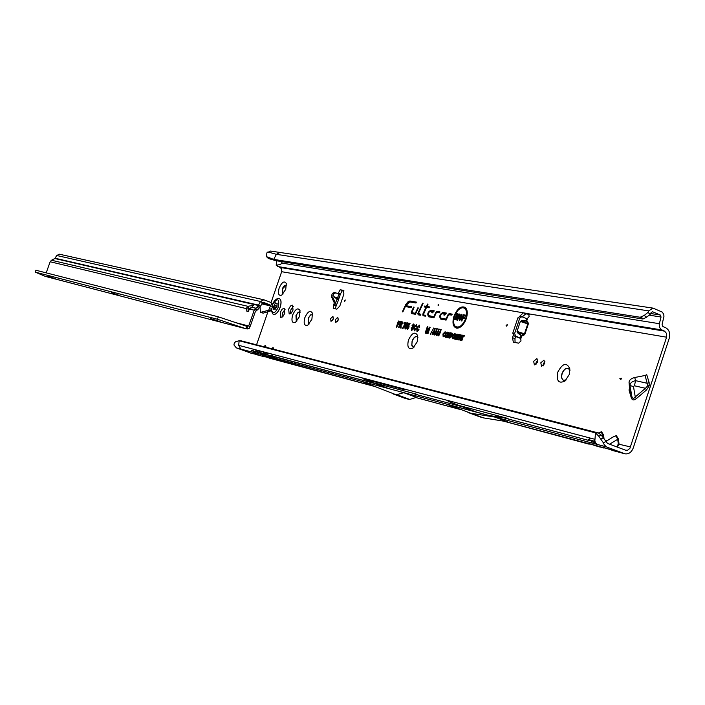 <?xml version="1.0" encoding="UTF-8"?>
<svg xmlns="http://www.w3.org/2000/svg" width="705" height="705" viewBox="0 0 705 705"><rect width="100%" height="100%" fill="white"/><g stroke="black" fill="none" stroke-linecap="round" stroke-linejoin="round"><path stroke-width="1.06" d="M569.217 374.611L565.031 380.982C558.677 383.987 556.254 381.044 557.761 372.143C562.705 363.084 566.741 362.017 569.878 368.926L569.217 374.611M569.957 370.442L568.256 368.363C565.701 367.878 563.621 369.587 562.017 373.491C561.074 376.928 561.559 379.193 563.48 380.277L566.15 379.933M417.193 341.872L412.954 348.085C408.424 349.812 406.926 347.107 408.459 339.995C412.072 332.654 415.174 331.235 417.748 335.747L417.193 341.872M417.942 337.369L417.043 336.558C415.095 336.25 413.447 337.774 412.072 341.149L411.852 345.741L412.698 346.86L414.196 347.019M311.91 319.198L307.882 325.075C304.384 326.212 303.37 323.745 304.842 317.682C307.768 311.39 310.297 309.892 312.421 313.17L311.91 319.198M312.659 314.818L310.649 314.818L308.235 318.149L308.605 323.93L309.16 324M299.51 316.536L295.518 322.352C292.134 323.436 291.174 321.004 292.628 315.047C295.483 308.878 297.951 307.371 300.022 310.535L299.51 316.536M300.26 312.183L299.29 311.839L298.012 312.474L295.968 315.514L296.312 321.207L296.796 321.277M285.763 289.297L281.762 295.104C278.59 296.074 277.717 293.721 279.145 288.045C281.912 282.026 284.291 280.502 286.283 283.463L285.763 289.297M286.503 285.111L284.397 285.472L282.405 288.477L283.049 294.029M568.336 368.398C565.807 368.001 563.753 369.72 562.185 373.553C561.25 376.928 561.709 379.184 563.568 380.312M417.113 336.593C415.192 336.364 413.562 337.906 412.231 341.211L411.782 344.895L413.06 347.036M312.271 314.536L310.403 315.17L308.376 318.219L308.684 323.947M280.264 312.386L280.757 317.453L282.864 316.589L284.741 313.355L284.247 308.288L282.141 309.151L280.264 312.386M285.076 309.319L282.397 313.196L282.062 317.232M286.248 284.943L282.344 289.068L282.74 293.985M299.916 311.936L297.774 312.879L296.109 315.576L296.382 321.233M649.146 382.577L649.182 385.891L646.511 389.953L645.454 388.288L647.842 385.67L645.075 375.474L646.741 374.699L649.146 382.577L647.481 383.353L635.637 380.665L634.377 385.767L633.469 386.543L635.275 396.959L645.454 388.288L634.377 385.767M619.854 378.594L620.849 379.651L621.413 378.277L619.854 378.594M288.68 309.116L289.173 313.989L291.218 313.152L293.033 310.033L292.549 305.168L290.495 305.996L288.68 309.116M293.368 306.226L290.821 309.936L290.495 313.751M344.014 290.927L342.374 290.636L340.348 294.064L339.237 298.056L337.66 298.515L338.541 299.845L335.051 308.764M339.237 298.056L334.038 297.078L338.541 299.845M340.586 294.593L335.73 292.848L333.597 293.959L332.822 297.519L336.488 305.115M334.478 292.381L335.712 292.839L334.478 292.381L332.434 293.351L331.57 295.554L331.597 297.052L334.223 302.701L333.245 308.402L336.875 309.134L339.81 306.049L343.899 294.064L343.467 290.372L340.171 289.764L337.986 293.738M506.049 325.216L506.728 326.204L507.327 324.749L506.049 325.216M344.331 300.533L344.727 301.414L345.283 299.995L344.331 300.533M476.122 411.949L477.752 412.46M601.991 435.805L603.586 435.073L604.009 438.642M603.154 437.4L602.907 435.232L601.242 432.147L598.536 433.073M598.413 432.985L601.559 431.733L603.586 435.073M590.446 438.131L588.243 439.515L593.698 441.004L594.747 440.352M590.429 444.018L588.675 444.062M591.451 442.881L596.509 443.983M609.569 444.176L618.391 438.907L619.008 443.912L617.324 447.111M616.778 446.899L618.303 444.062L617.695 439.056L615.976 435.937L613.932 436.413M612.601 437.25L616.293 435.514L618.391 438.907M605.013 447.931L603.216 447.975M273.566 349.195L272.888 347.882L271.161 348.57M271.531 348.367L273.126 347.583L274.007 349.31M264.657 352.174L262.903 353.143L266.226 354.06L268.023 353.064M265.203 356.721L264.331 356.774M264.974 355.54L269.971 356.792L272.826 356.36M265.811 347.195L265.142 345.891L264.393 346.058M263.829 346.367L265.388 345.6L266.243 347.309M256.981 350.147L255.236 351.108L258.515 352.015L260.304 351.028M262.348 356.219L256.682 354.712M257.281 353.478L262.242 354.721L265.08 354.289M437.964 305.036L438.29 305.609L438.651 304.727L437.964 305.036M454.505 316.413C453.095 321.092 453.403 324.45 455.43 326.477C459.246 328.204 462.674 325.534 465.714 318.484C467.389 312.262 466.49 308.675 463.035 307.715C459.519 307.962 456.681 310.861 454.505 316.413M455.624 326.626L455.835 326.812C458.973 328.539 462.127 326.618 465.309 321.057M453.914 316.307C452.055 323.181 453.051 327.155 456.902 328.222C460.77 327.948 463.908 324.732 466.313 318.589C467.864 313.425 467.53 309.715 465.309 307.486C461.061 305.565 457.263 308.508 453.914 316.307M454.17 317.514C452.795 323.613 453.8 327.19 457.201 328.239M411.262 312.183L411.526 313.558L415.412 314.298L418.365 307.953L417.845 307.856L415.307 313.293L411.79 312.623L414.135 307.177L413.615 307.089L411.262 312.183M411.755 312.562L412.037 313.593L415.439 314.236M417.862 313.417L418.135 314.809L420.427 315.241L420.85 314.333L418.409 313.452L423.141 303.3L422.612 303.203L417.862 313.417M418.365 313.796L418.655 314.844L420.453 315.188M423.308 314.8L426.534 307.371L429.054 307.821L429.477 306.913L426.957 306.455L428.023 304.163L427.494 304.075L426.419 306.367L424.63 306.04L424.207 306.948L425.996 307.274L422.824 314.077L423 315.725L425.379 316.184L425.802 315.267L423.617 315.047M540.805 362.811L541.519 366.3L544.701 363.63L543.987 360.14L540.805 362.811M544.912 361.489L543.326 363.806L543.123 365.948M533.659 361.304L534.381 364.89L537.642 362.141L536.919 358.563L533.659 361.304M537.845 359.885L536.179 362.3L535.976 364.564M335.43 319.585L335.783 322.502L338.162 320.158L337.81 317.241L335.43 319.585M338.418 318.96L337.387 321.639M330.663 318.581L330.998 321.392L333.28 319.136L332.945 316.325L330.663 318.581M333.509 318.158L332.645 320.414M513.231 335.439L512.491 337.66L513.328 342.119L518.589 343.176L520.995 340.938L520.66 338.144L515.628 336.153L514.641 333.447L519.752 318.158L521.77 316.704L527.111 318.81L529.147 316.501L528.627 313.743L523.392 312.826L519.603 316.36M266.728 256.735L273.707 259.387L276.395 254.338L279.806 252.443L270.526 251.059L266.913 252.848L266.261 256.435L268.429 258.506L275.673 260.638L273.707 259.387L640.166 317.259L644.229 315.452L647.886 312.465L650.327 314.192L651.12 312.606L652.513 311.725L660.285 315.02L661.043 317.012L659.228 324.265L659.351 327.005L660.938 329.482L664.551 331.147L279.973 267.415L281.489 268.799L281.788 271.346L271.09 302.524M267.926 311.725L256.558 344.807M601.136 434.95L598.395 432.967L595.469 432.861L598.783 436.254L601.136 434.95L607.534 443.41L625.767 450.275L627.811 450.125L629.909 448.318L666.586 337.193L666.613 333.536L664.551 331.147M448.362 334.408L447.296 337.589L446.838 337.501L448.547 332.407L449.147 332.531L448.486 336.311L450.336 332.769L450.892 332.875L449.182 337.977L448.715 337.889L449.737 334.857L447.79 337.695L448.953 333.676M450.574 336.206L449.931 338.136L449.464 338.039L451.182 332.936L452.557 333.315L452.557 334.857L451.209 336.32L450.574 336.206L451.447 336.303M455.641 335.712L454.513 339.079L454.046 338.982L455.774 333.853L456.117 337.528L457.245 334.152L457.712 334.24L455.994 339.378L455.536 339.281L455.641 335.712L456.179 335.307M458.523 338.964L458.232 339.836L456.355 339.449L458.083 334.32L459.924 334.69L459.634 335.562L458.25 335.289L457.853 336.479L459.158 336.743L458.858 337.616L457.563 337.351L457.113 338.673L458.523 338.964M460.092 336.611L458.955 339.986L458.488 339.889L460.215 334.743L460.673 334.84L460.568 338.426L461.704 335.042L462.18 335.139L460.444 340.295L460.092 336.611L460.629 336.197M463.308 336.303L461.863 340.586L461.396 340.489L462.833 336.206L462.066 336.056L462.365 335.175L464.366 335.58L464.075 336.452L463.308 336.303L464.093 336.391M443.392 334.047L443.286 335.88L444.811 335.139L443.145 336.805L442.934 333.95L445.155 331.72L445.322 333.5L444.811 333.606L444.564 332.469L443.392 334.047M432.315 334.602L432.218 332.267L432.782 332.258L432.606 333.562L433.055 333.298L434.809 328.248L435.329 328.354L433.901 332.601L432.482 334.611M434.262 334.998L434.165 332.663L434.729 332.654L434.553 333.967L435.003 333.703L436.756 328.636L437.285 328.742L435.849 332.998L434.43 335.007M436.21 335.404L436.122 333.06L436.686 333.051L436.51 334.364L436.959 334.099L438.721 329.024L439.25 329.129L437.805 333.403L436.386 335.413M438.175 335.809L438.078 333.456L438.651 333.447L438.466 334.76L438.924 334.496L440.687 329.42L441.215 329.526L439.779 333.8L438.351 335.818M433.813 327.966L430.288 334.188L433.813 327.966M427.115 328.891L425.67 333.157L425.159 333.051L427.283 326.75L427.979 326.891L427.115 331.747L429.477 327.19L430.12 327.314L427.988 333.632L427.468 333.527L428.843 329.473L426.807 333.386L426.322 333.289L427.768 328.072M399.92 325.102L399.048 327.684L398.554 327.587L400.634 321.445L402.291 321.868L402.317 323.665L401.119 325.216L401.092 328.107L400.528 327.992L399.92 325.102L400.775 325.208L401.145 326.706L401.092 328.036L400.528 327.992M402.855 311.918L405.349 306.543L411.35 307.644L411.764 306.745L405.772 305.653L409.755 301.899L416.003 303.009L416.417 302.11L409.878 300.982L408.098 301.661L405.745 304.542L402.344 311.821L402.855 311.918M440.669 319.074L446.098 320.105L448.6 314.774L451.799 315.064L452.231 314.139L449.208 313.584L448.133 314.474L445.983 319.065L440.986 318.131L440.317 317.453L440.528 315.25L441.586 313.725L444.908 313.804L443.78 314.959L444.52 315.1L446.485 313.09L442.907 312.43C439.735 314.192 438.995 316.413 440.669 319.074L446.133 320.044M449.393 314.571L451.826 315.012M428.622 316.792L433.927 317.796L436.395 312.526L439.523 312.817L439.955 311.892L436.994 311.354L435.946 312.236L433.822 316.774L428.42 315.496L428.34 313.487L429.539 311.513L432.791 311.584L431.68 312.729L432.403 312.861L434.333 310.87L430.834 310.226C427.732 311.98 426.992 314.166 428.622 316.792L433.954 317.743M397.708 324.573L396.809 327.226L396.325 327.129L398.395 321.004L400.334 321.392L400.008 322.37L398.554 322.079L398.043 323.604L399.277 323.851L398.951 324.829L397.708 324.573L398.968 324.758M417.263 328.045L417.122 330.372L418.532 329.103L418.964 329.429L416.972 331.447L416.752 327.94L419.431 325.172L419.634 327.323L419.052 327.446L418.744 326.036L417.263 328.045M414.522 327.49L414.39 329.817L415.791 328.539L416.223 328.874L414.232 330.892L414.02 327.393L416.69 324.626L416.884 326.767L416.311 326.891L415.994 325.49L414.522 327.49M413.341 328.697L411.597 330.345L411.191 327.825L411.72 327.816L411.764 329.27L412.83 328.618L412.055 325.525L413.685 323.965L414.091 326.23L413.553 326.239L413.289 324.943L412.478 326.159L413.315 327.041L413.341 328.697M408.847 327.393L407.199 329.438L406.856 327.279L407.393 327.261L407.419 328.521L408.336 327.323L408.265 326.062L407.208 326.353L408.6 323.119L410.054 323.41L409.728 324.388L408.688 324.185L408.248 325.225L408.838 325.252L408.847 327.393M405.093 329.006L404.802 326.864L407.226 322.679L407.472 324.538L406.679 327.27L405.243 329.024M402.502 328.398L405.155 323.48L403.85 323.216L404.185 322.238L406.062 322.608L402.987 328.495L402.502 328.398L403.013 328.442M452.663 338.761L452.055 337.757L452.337 335.968L454.425 333.518L454.725 336.382L452.866 338.77M445.463 337.281L444.864 336.294L445.155 334.505L447.226 332.073L447.508 334.919L445.666 337.298M606.247 441.4L603.321 442.74L604.211 444.714L606.397 446.882L624.841 453.791C628.64 454.364 631.442 452.425 633.249 447.966L669.23 338.303C670.437 333.324 669.257 329.799 665.67 327.728L662.841 326.521L662.083 324.538L663.987 316.175L663.608 314.051L662.189 312.059L653.05 308.129L648.679 310.879L647.886 312.465M529.226 314.412L525.86 313.84L522.264 316.862M515.663 336.558L514.958 338.656L515.073 342.489M520.924 338.541L513.769 335.8L512.791 333.095L517.893 317.832L519.911 316.378L521.462 316.686M598.395 432.967L241.445 340.912L239.145 340.771L595.469 432.861L594.835 441.11L595.822 443.313L597.391 444.467L361.718 381.387L396.289 394.818L403.815 392.65M236.149 341.564L239.145 340.771L238.695 345.327L240.846 349.081L236.387 347.891L251.324 353.258M475.76 411.896L448.186 401.356L475.716 411.808M488.962 415.465L508.023 418.488L459.827 405.683M588.243 439.515L595.011 441.788L588.463 439.726M273.69 354.553L270.323 355.69L263.397 353.399M264.313 353.681L255.739 351.363M386.217 387.944L362.969 378.726L405.067 389.856L362.996 378.735L388.772 388.631M413.588 395.293L417.21 394.359L374.769 383.079M270.323 355.69L375.386 383.652M589.371 440.581L590.843 440.413L589.371 440.581L503.89 417.827M467.979 412.469L483.304 417.862L507.327 421.749L494.769 417.069L446.838 404.247L470.905 413.262L494.769 417.069M599.259 446.882L598.007 446.547M274.844 356.897L273.584 357.84M270.094 358.307L263.08 356.025M614.055 450.865L607.199 448.644M262.568 353.628L265.759 354.157M261.899 356.122L264.269 356.756M258.083 352.121L251.359 350.632L254.717 349.548M257.113 352.165L251.597 350.711M254.505 352.738L255.783 351.821M461.317 318.977L459.36 320.616L458.664 317.929L459.308 318.052L459.404 319.506L460.647 318.889L459.589 317.32L459.519 315.822L461.37 314.298L462.031 316.571L460.964 315.267L460.145 316.307L461.193 317.303L461.317 318.977M462.718 318.369L461.837 321.004L461.176 320.881L463.247 314.712L465.697 315.161L465.362 316.148L463.573 315.822L463.044 317.391L464.577 317.664L464.242 318.651L462.718 318.369L464.26 318.598M456.681 315.814L455.351 319.788L454.699 319.665L456.761 313.54L457.395 313.654L457.527 317.902L458.867 313.919L459.519 314.042L457.457 320.185L456.822 320.061L456.681 315.814L457.245 315.461L457.395 320.105L456.822 320.061M279.973 267.415L276.201 265.247L276.642 260.797M236.387 347.891L233.928 344.93L234.333 342.974L235.664 341.687L237.655 341.167M282.3 261.696L280.669 264.454L276.201 265.247M640.166 317.259L643.304 318.854L646.67 317.171L650.327 314.192M275.673 260.638L642.608 318.977M402.872 311.866L402.344 311.821M405.824 305.706L405.428 306.552M416.311 302.348L410.618 301.335L407.252 303.265M410.081 301.934L416.02 302.956M411.658 306.983L405.772 305.653M405.349 306.543L411.376 307.591M446.265 313.311L443.33 312.773L441.224 314.086M440.22 316.571L441.189 319.109M442.925 313.399L445.63 313.875L444.573 315.047M444.502 315.038L443.78 314.959M445.63 313.875L444.908 313.804M445.983 319.065L440.863 318.096M452.116 314.386L449.631 313.928L448.759 314.571M434.121 311.09L431.248 310.57L429.23 311.813M428.191 314.404L429.142 316.827M430.861 311.187L433.505 311.654L432.456 312.808M432.394 312.8L431.68 312.729M433.505 311.654L432.791 311.584M434.245 317.118L428.825 315.831M434.262 317.091L433.822 316.774M439.841 312.139L437.408 311.689L436.562 312.324M437.162 312.324L439.55 312.764M423.22 314.703L423.511 315.769L425.406 316.122M427.001 306.508L425.115 306.384L424.824 307.001L426.595 307.371M426.622 307.327L425.996 307.274M424.824 307.001L424.207 306.948M425.115 306.384L424.63 306.04M426.904 306.71L426.419 306.367M429.371 307.151L426.957 306.455M426.534 307.371L429.081 307.768M425.688 315.505L423.731 315.135M420.744 314.571L418.752 314.13M415.721 313.628L412.143 312.888M465.52 307.671C462.348 306.085 459.122 307.97 455.871 313.32M466.366 318.44C467.953 312.244 467.018 308.684 463.555 307.75L463.264 307.741M455.368 319.726L457.404 313.928M454.699 319.665L455.315 319.718M458.867 313.919L459.44 314.298M457.527 317.902L457.924 318.634L459.387 314.28M456.761 313.54L457.272 313.901M461.854 320.942L463.767 315.082L465.608 315.417M461.176 320.881L461.793 320.934M463.044 317.391L464.489 317.92M463.573 315.822L465.379 316.087M463.247 314.712L463.767 315.082M459.748 320.616L459.246 318.308M458.664 317.929L459.184 318.29M460.665 316.836L461.105 317.197M461.378 316.457L461.995 316.51L461.581 315.32M461.37 314.298L462.039 314.712M459.519 315.822L461.793 314.642M459.589 317.32L460.153 317.382L460.083 316.025M460.559 318.184L461.114 318.246L460.153 317.382M460.647 318.889L461.211 319.101L461.114 318.246M459.669 319.629L460.101 319.973L461.211 319.101M459.634 319.621L460.101 319.973M396.325 327.129L396.827 327.173M398.043 323.604L399.206 324.08M398.554 322.079L400.026 322.3M398.395 321.004L400.255 321.621M397.796 324.582L398.105 323.665M398.642 322.079L398.889 321.348M417.298 330.451L418.426 330.442M419.713 326.908L419.334 326.08M419.167 325.049L419.616 325.393M418.18 326.3L419.581 325.384M416.752 327.94L417.237 328.116M417.342 331.438L416.911 329.773M414.558 329.896L415.677 329.896M416.963 326.344L416.593 325.534M416.426 324.512L416.867 324.846M415.448 325.745L416.84 324.838M414.02 327.393L414.496 327.569M414.602 330.874L414.17 329.226M411.984 330.345L411.553 328.697M411.191 327.825L411.641 328.125M414.267 325.569L413.879 324.987M413.685 323.965L414.179 324.318M412.892 325.093L414.108 324.3M412.055 325.525L412.54 325.701M413.465 328.239L412.487 326.204M412.83 328.618L413.306 328.786M411.958 329.358L412.963 329.508M407.472 329.394L407.234 328.16M406.856 327.279L407.314 327.569M408.248 325.225L409.006 325.49M408.688 324.185L409.746 324.326M408.6 323.119L409.984 323.639M407.895 326.23L408.301 325.296M408.777 324.185L409.085 323.463M407.208 326.353L407.746 326.415M409.059 326.574L408.777 326.098M408.336 327.323L408.812 327.499M407.419 328.521L408.213 328.697M407.631 323.939L406.908 323.586L406.353 324.265L407.023 325.402M405.824 326.115L406.256 324.935M405.437 328.979L405.181 327.746M406.732 323.648L407.578 323.005M406.873 326.494L406.529 326.054M405.622 328.283L406.195 328.283M405.736 325.428L406.38 325.666M404.802 326.864L405.278 327.041M405.851 324.185L406.327 324.353M406.406 325.12L406.917 323.586L407.437 323.621M406.97 324.432L407.446 324.608M405.393 328.098L406.186 327.164L406.089 326.027L405.305 326.961L405.807 328.433M406.089 326.027L406.6 326.062M406.186 327.164L406.653 327.34M405.155 323.48L404.45 323.269L404.679 322.582L405.983 322.846M403.85 323.216L404.45 323.269M404.185 322.238L404.679 322.582M400.872 322.529L401.127 321.797L402.44 322.062M399.999 325.111L400.317 324.185M402.458 323.137L400.793 322.52L400.246 324.124L401.965 324.441M398.554 327.587L399.065 327.631M400.264 325.172L400.775 325.208M400.634 321.445L401.127 321.797M400.246 324.124L401.365 324.6M400.951 324.265L402.291 323.736M401.824 323.569L401.577 322.679L402.088 322.714M401.577 322.679L400.793 322.52M425.159 333.051L425.697 333.095M426.948 333.113L427.168 331.905M426.322 333.289L426.842 333.333M428.843 329.473L429.653 328.706M427.468 333.527L428.014 333.571M429.477 327.19L430.041 327.552M429.072 329.253L429.962 327.534M427.115 331.747L427.318 332.328M427.283 326.75L427.935 327.129M427.23 328.742L427.785 327.102M430.288 334.188L430.755 334.223M437.735 335.192L438.307 335.298L438.387 334.531M438.078 333.456L438.545 333.765M438.536 335.774L438.307 335.298M440.687 329.42L441.145 329.737M438.924 334.496L439.418 334.725M438.536 334.796L439.268 335.016M435.778 334.787L436.351 334.901L436.421 334.135M436.122 333.06L436.589 333.359M436.571 335.368L436.351 334.901M438.721 329.024L439.171 329.341M436.959 334.099L437.452 334.32M436.571 334.39L437.294 334.619M433.822 334.39L434.395 334.496L434.474 333.747M434.165 332.663L434.632 332.963M434.615 334.963L434.395 334.496M436.756 328.636L437.215 328.953M435.003 333.703L435.487 333.923M434.615 333.994L435.337 334.223M431.874 333.985L432.447 334.099L432.526 333.35M432.218 332.267L432.685 332.566M432.667 334.567L432.447 334.099M434.809 328.248L435.258 328.565M433.055 333.298L433.54 333.518M432.667 333.597L433.39 333.826M443.427 335.941L444.203 336.206M444.317 332.522L445.322 331.949M443.507 336.779L443.163 335.686M461.396 340.489L461.89 340.533M462.365 335.175L464.287 335.818M462.066 336.056L462.885 335.536M458.488 339.889L458.973 339.933M460.594 339.863L460.629 338.567M459.995 340.198L460.462 340.233M460.568 338.426L460.85 339.087M460.215 334.743L460.665 335.06M460.277 336.47L460.656 335.342M458.259 339.766L456.972 339.502L457.219 338.779M456.355 339.449L456.972 339.502M457.113 338.673L458.444 339.202M457.563 337.351L458.885 337.545M457.853 336.479L459.078 336.981M458.25 335.289L459.651 335.492M458.083 334.32L459.845 334.928M457.695 337.36L457.959 336.585M458.391 335.289L458.594 334.681M454.046 338.982L454.531 339.017M456.135 338.946L456.179 337.66M455.536 339.281L456.012 339.325M456.117 337.528L456.399 338.171M455.774 333.853L456.214 334.161M455.835 335.562L456.205 334.461M453.033 338.744L452.628 337.536M454.425 333.518L454.875 333.87L453.756 334.47M455.042 334.866L454.531 334.417M453.077 337.986L453.835 338.118M452.337 335.968L452.786 336.126M452.055 337.757L452.636 337.871M452.954 337.889L454.267 336.276L454.135 334.39L452.804 336.065L452.795 337.818L453.377 338.233M454.135 334.39L454.663 334.426M454.267 336.276L454.707 336.435M454.496 335.227L454.989 335.351M451.491 333.906L451.702 333.298L452.663 333.491M450.715 336.206L450.98 335.439M452.716 334.214L451.35 333.897L450.874 335.333L452.134 335.747M449.464 338.039L449.949 338.083M451.182 332.936L451.702 333.298M450.874 335.333L451.808 335.783M451.376 335.439L452.522 334.954M452.081 334.796L451.35 333.897M446.838 337.501L447.314 337.536M448.468 337.298L448.591 336.585M447.79 337.695L448.239 337.73M449.737 334.857L450.46 334.179M448.715 337.889L449.2 337.924M450.336 332.769L450.821 333.113M450.107 334.514L450.786 333.209M448.486 336.311L448.68 336.84M448.547 332.407L449.103 332.778M448.618 334.099L449.059 332.769M445.842 337.263L445.445 336.082M446.573 333.016L447.666 332.425M447.834 333.403L447.331 332.971M445.886 336.514L446.618 336.655M445.155 334.505L445.595 334.663M444.864 336.294L445.445 336.408M445.754 336.417L447.058 334.813L446.935 332.945L445.613 334.602L445.604 336.347L446.186 336.761M446.935 332.945L447.463 332.98M447.287 333.773L447.781 333.897M262.181 355.91L263.934 356.651L261.449 355.981M261.784 356.087L257.572 354.668M254.584 353.707L255.421 353.963M264.772 354.201L262.26 353.54L263.802 353.522M262.463 353.602L258.382 352.227L262.392 353.328M264.639 355.452L266.173 354.298M270.209 355.655L273.337 354.465M375.289 383.608L270.138 355.382M603.321 442.74L598.783 436.254M603.401 437.77L600.792 439.144M624.339 453.632L602.828 447.261M630.57 446.944L618.303 444.062M590.887 442.229L592.641 440.995M601.356 447.076L588.234 443.348M592.799 443.242L592.931 442.784M593.628 441.321L594.905 441.409M268.429 258.506L266.261 256.435M393.223 393.989L405.913 398.651L409.746 399.444L416.514 397.338L404.115 392.764M340.348 294.064L338.144 293.201L337.942 293.721M334.144 303.476L333.597 304.886L335.8 305.75M334.223 302.701L335.448 303.176L337.008 299.176M333.862 304.357L336.338 305.327M520.889 338.479L521.674 336.109L517.549 332.795L518.096 332.363L523.841 334.258L524.167 334.954L521.674 336.109L521.347 335.413L524.458 333.835L527.789 323.877L520.713 321.559L526.723 320.995L528.195 322.881L527.516 323.234L525.851 320.722L526.723 320.995L527.507 318.625M528.195 322.881L528.301 324.018L521.77 321.348L521.585 320.722L520.361 321.427L517.038 331.385L517.549 332.795M520.105 337.951L521.347 335.413L517.391 331.509L524.978 333.985L528.301 324.018M631.301 397.823L628.983 389.953L629.591 388.781L631.909 396.651C632.588 398.81 633.716 398.907 635.275 396.959L636.333 398.625C633.857 400.572 632.182 400.299 631.301 397.823L631.909 396.651L629.97 385.538L633.469 386.543M629.591 388.781L629.045 382.392C629.212 380.083 631.09 378.462 634.694 377.519L645.075 375.474M273.258 314.483L273.293 314.5C275.84 314.818 278.14 312.438 280.193 307.336C281.577 302.683 281.304 299.766 279.365 298.559L279.33 298.55M271.205 310.658L273.223 314.474C275.77 314.791 278.07 312.412 280.123 307.31C281.507 302.656 281.233 299.74 279.295 298.532L278.554 298.409C276.404 298.541 274.395 300.436 272.527 304.111M273.399 309.151L273.611 306.534L275.47 302.868L276.052 303.555L277.056 303.185L277.03 306.605L274.871 309.38L274.386 308.684L273.558 309.204M210.39 318.537L220.145 321.665L210.39 318.537M111.513 292.839L119.797 295.536L111.513 292.839M47.896 276.307L55.29 278.731L47.896 276.307M250.627 325.181L250.081 326.512L248.618 325.966L249.173 324.644L250.627 325.181L255.377 311.539L256.77 310.491L255.836 308.182L254.813 309.081L256.479 310.667M254.813 309.081L254.214 310.174L249.984 309.169L253.5 305.309L247.94 306.331L246.362 308.314L247.014 311.733L249.984 309.169M260.048 307.107L260.427 312.403L263.326 313.099L270.914 310.834L272.668 306.455L270.852 302.419L268.2 301.414M250.901 307.777L248.512 309.125L50.161 261.758L51.474 260.242L54.884 258.532L56.708 255.492L59.423 254.205L263.846 299.775L260.48 301.493L258.541 305.106L260.515 306.34L256.77 310.491M260.427 312.403L268.702 310.235L270.464 305.855L270.006 304.842L263.3 302.295L262.454 302.727L260.515 306.34M46.204 272.87L50.161 261.758M249.173 324.644L254.214 310.174M248.512 309.125L248.398 311.328M248.865 308.614L247.94 306.331L51.474 260.242M251.685 307.213L255.836 308.182L257.572 306.754L258.497 309.054M55.166 258.259L258.541 305.106L257.572 306.754M54.884 258.532L258.427 305.521L259.352 307.821M258.427 305.512L259.396 307.785M268.252 301.423L263.846 299.775M236.14 322.758L248.618 325.966L246.75 326.292L245.895 328.733L217.44 319.25L218.286 316.818L35.929 270.244L35.25 272.139L45.287 276.369M250.081 326.512L249.129 328.539L246.239 328.838L44.935 276.281M247.305 326.406L247.261 328.979M217.44 319.25L35.25 272.139M246.75 326.292L218.286 316.818M649.182 385.891L647.842 385.67M334.558 296.875L337.942 298.224M333.597 293.959L332.372 293.5M593.663 443.022L594.13 442.502L593.328 442.916M269.248 355.338L267.512 355.954M261.555 353.293L259.828 353.901M412.037 313.593L411.526 313.558M418.655 314.844L418.135 314.809M528.803 313.84L666.586 337.193M524.167 334.954L524.978 333.985M281.683 271.707L523.392 312.826L525.86 313.84M607.023 440.766L605.304 440.317M646.511 389.953L636.333 398.625M526.556 318.616L525.851 320.722L521.585 320.722M338.973 294.126L337.66 297.501M594.773 439.268L238.695 345.327M361.938 381.476L240.846 349.081M462.145 406.732L416.117 394.492L462.031 406.688M254.531 353.848L250.531 353.046M586.789 443.154L503.634 421.149M460.356 409.508L415.8 397.514M373.729 386.199L262.251 355.769M606.397 446.882L597.391 444.467M661.722 329.94L277.726 266.525M659.342 323.71L281.938 263.097M649.138 315.161L661.043 317.012M660.285 315.02L650.653 313.54M652.248 311.725L652.777 311.804M267.9 251.932L276.395 254.338L648.679 310.879M644.229 315.452L646.67 317.171M640.863 317.135L643.304 318.854M405.939 305.283L405.481 305.08M410.407 301.96L409.896 301.925M443.11 313.417L442.59 313.381M448.644 314.694L448.133 314.474M431.037 311.205L430.517 311.161M436.439 312.447L435.946 312.236M423.3 314.28L422.824 314.077M423.511 315.769L423 315.725M418.444 313.364L417.968 313.161M411.835 312.121L411.359 311.918M412.407 327.481L412.945 327.525M400.59 326.582L401.145 326.706M427.327 331.332L427.768 331.535M439.224 333.738L439.735 333.923M437.267 333.342L437.77 333.518M435.311 332.945L435.805 333.121M433.355 332.548L433.857 332.725M451.861 334.003L452.39 334.029M258.03 353.434L257.281 353.117L258.709 352.333M261.238 353.187L260.647 353.584M265.714 355.496L264.965 355.17L266.402 354.377M268.931 355.232L268.332 355.628M592.059 442.846L591.037 442.317M595.029 441.85L594.13 442.502M416.311 397.347L403.613 392.659M409.746 399.444L397.082 394.782M408.944 399.479L396.289 394.818M405.913 398.651L393.284 394.007M483.454 417.889L471.055 413.297M483.304 417.862L470.905 413.262M480.449 417.087L468.076 412.504M342.374 290.636L340.171 289.764M514.958 338.656L512.491 337.66M332.822 297.519L331.597 297.052M332.795 296.021L331.57 295.554M517.893 317.832L519.752 318.158M512.791 333.095L514.641 333.447M513.769 335.8L515.628 336.153M334.302 297.528L337.686 298.876M520.361 321.427L517.038 331.385M629.045 382.392L629.97 385.538C630.103 383.009 631.988 381.387 635.637 380.665L634.694 377.519M271.513 310.279C273.108 314.219 275.426 313.064 278.466 306.807C279.471 298.382 277.523 297.572 272.623 304.366M274.598 308.922L275.294 309.151M273.743 306.851L275.919 307.591L276.21 306.032L274.086 305.142M276.721 306.102L274.404 304.921M276.404 306.331L275.787 307.274L273.611 306.534M276.475 303.458L277.206 303.767M275.223 303.353L276.052 303.555M273.443 308.526L274.033 308.755M262.454 302.727L260.48 301.493L56.708 255.492M258.603 304.992L260.577 306.217M270.006 304.842L262.26 303.079M272.668 306.455L261.828 303.881M270.914 310.834L268.702 310.235M271.901 309.363L269.698 308.764M263.326 313.099L261.132 312.509M263.115 313.108L260.921 312.518M262.648 313.002L260.453 312.412M503.414 421.114L588.631 444.053L590.843 444.15M606.159 441.304L613.949 436.404M598.66 446.75L605.428 448.063M264.26 356.756L265.697 356.889M263.441 346.578L264.401 346.049M250.936 353.17L258.03 354.826M590.931 440.44L589.53 440.634L503.758 417.809M460.541 409.579L415.756 397.523M373.888 386.261L269.636 358.202M624.841 453.791L613.456 450.724M279.806 252.443L653.05 308.129M409.755 301.899L410.257 301.943M442.502 313.364L443.022 313.408M430.438 311.152L430.958 311.187M463.035 307.715L463.555 307.75M461.484 315.302L460.964 315.267M419.255 326.071L418.744 326.036M416.514 325.525L415.994 325.49M413.8 324.979L413.289 324.943M406.565 326.062L406.054 326.027M445.084 332.504L444.564 332.469M454.593 334.417L454.073 334.382M447.393 332.971L446.864 332.936M237.911 341.07L235.664 341.687M256.594 353.293L258.479 352.253M255.236 351.108L258.382 352.227M262.903 353.143L266.093 354.271M613.324 450.698L612.795 450.53M607.208 448.653L602.176 447.076M598.536 446.714L587.573 443.145M593.733 442.987L595.09 442.009M405.816 398.616L393.187 393.972M480.325 417.043L467.953 412.46M519.911 316.378L521.77 316.704M274.386 308.684L275.382 309.028M246.239 328.838L45.111 276.342"/></g></svg>
